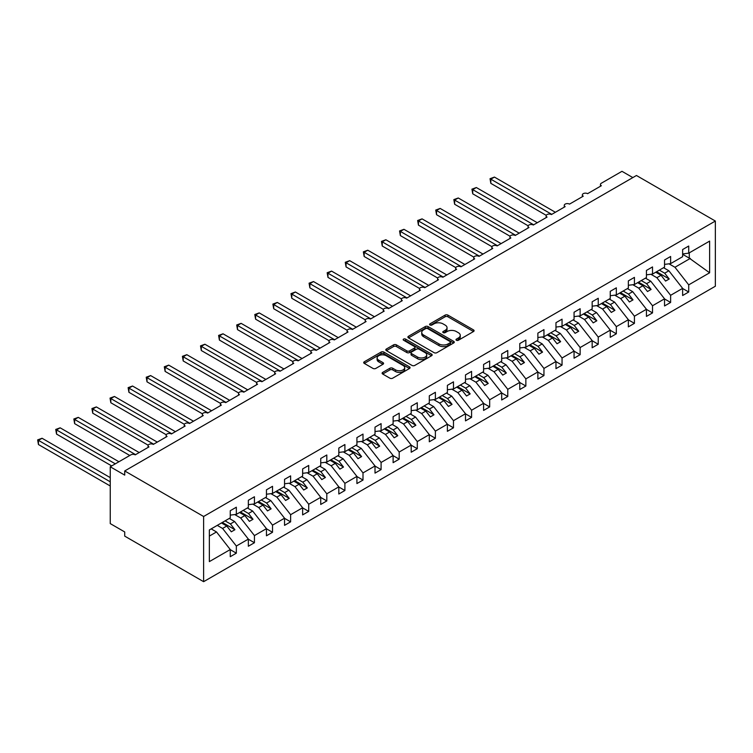<?xml version="1.0" encoding="UTF-8"?>
<svg xmlns="http://www.w3.org/2000/svg" width="753" height="753" viewBox="0 0 753 753"><rect width="100%" height="100%" fill="white"/><g stroke="black" fill="none" stroke-linecap="round" stroke-linejoin="round"><path stroke-width="1.13" d="M456.412 340.252A1.402 0.809 0 0 0 458.398 340.252L473.496 331.536A2.005 1.158 0 0 0 474.089 330.718A2.005 1.158 0 0 0 473.496 329.899L447.922 315.131A2.005 1.158 0 0 0 445.079 315.131L429.982 323.846A1.402 0.809 0 0 0 429.568 324.421A1.402 0.809 0 0 0 429.982 324.995A1.402 0.809 0 0 0 431.968 324.995L433.926 323.865A6.429 3.709 0 0 1 443.018 323.865L445.155 325.098A6.429 3.709 0 0 1 447.037 327.724A6.429 3.709 0 0 1 445.155 330.341L443.197 331.471A1.402 0.809 0 0 0 442.783 332.045A1.402 0.809 0 0 0 443.197 332.619A1.402 0.809 0 0 0 445.183 332.619L447.141 331.489A6.429 3.709 0 0 1 456.233 331.489L458.37 332.722A6.429 3.709 0 0 1 460.252 335.349A6.429 3.709 0 0 1 458.37 337.975L456.412 339.104A1.402 0.809 0 0 0 455.998 339.678A1.402 0.809 0 0 0 456.412 340.252L456.412 339.104M382.703 372.387A2.005 1.158 0 0 0 382.11 373.206A2.005 1.158 0 0 0 382.703 374.034L389.875 378.175A2.005 1.158 0 0 0 392.718 378.175L409.491 368.49A2.005 1.158 0 0 0 410.074 367.671A2.005 1.158 0 0 0 409.491 366.852L383.908 352.084A2.005 1.158 0 0 0 381.065 352.084L364.301 361.769A2.005 1.158 0 0 0 363.708 362.588A2.005 1.158 0 0 0 364.301 363.407L372.97 368.415A2.005 1.158 0 0 0 375.813 368.415L382.985 364.264A2.005 1.158 0 0 0 383.578 363.445A2.005 1.158 0 0 0 382.985 362.626L378.684 360.141A5.375 3.106 0 0 1 377.112 357.948A5.375 3.106 0 0 1 380.434 355.087A5.375 3.106 0 0 1 386.289 355.755L403.128 365.478A5.375 3.106 0 0 1 404.7 367.671A5.375 3.106 0 0 1 401.387 370.542A5.375 3.106 0 0 1 395.523 369.864L392.718 368.245A2.005 1.158 0 0 0 389.875 368.245L382.703 372.387L382.703 374.034L389.875 369.921L389.875 368.245M715.35 221.043L203.621 516.492L203.621 581.683L715.35 286.234L715.35 221.043L636.454 175.496L124.725 470.945L124.725 475.124L110.249 466.766L130.871 454.85A3.068 1.77 0 0 1 135.22 454.85L148.972 446.915A3.068 1.77 0 0 1 148.068 445.663A3.068 1.77 0 0 1 149.969 444.025A3.068 1.77 0 0 1 153.311 444.402L167.062 436.467A3.068 1.77 0 0 1 166.168 435.215A3.068 1.77 0 0 1 168.06 433.577A3.068 1.77 0 0 1 171.411 433.963L185.163 426.019A3.068 1.77 0 0 1 184.259 424.767A3.068 1.77 0 0 1 186.16 423.13A3.068 1.77 0 0 1 189.502 423.515L203.254 415.571A3.068 1.77 0 0 1 202.359 414.319A3.068 1.77 0 0 1 204.251 412.682A3.068 1.77 0 0 1 207.602 413.068L221.354 405.123A3.068 1.77 0 0 1 220.45 403.872A3.068 1.77 0 0 1 222.351 402.234A3.068 1.77 0 0 1 225.693 402.62L239.445 394.676A3.068 1.77 0 0 1 238.55 393.424A3.068 1.77 0 0 1 240.442 391.786A3.068 1.77 0 0 1 243.793 392.172L257.545 384.228A3.068 1.77 0 0 1 256.641 382.976A3.068 1.77 0 0 1 258.543 381.338A3.068 1.77 0 0 1 261.884 381.724L275.636 373.78A3.068 1.77 0 0 1 274.741 372.528A3.068 1.77 0 0 1 276.633 370.89A3.068 1.77 0 0 1 279.984 371.276L293.736 363.332A3.068 1.77 0 0 1 292.832 362.08A3.068 1.77 0 0 1 294.724 360.442A3.068 1.77 0 0 1 298.075 360.828L311.827 352.893A3.068 1.77 0 0 1 310.933 351.632A3.068 1.77 0 0 1 312.824 349.994A3.068 1.77 0 0 1 316.166 350.38L329.927 342.446A3.068 1.77 0 0 1 329.023 341.184A3.068 1.77 0 0 1 330.915 339.547A3.068 1.77 0 0 1 334.266 339.932L348.018 331.998A3.068 1.77 0 0 1 347.114 330.736A3.068 1.77 0 0 1 349.016 329.099A3.068 1.77 0 0 1 352.357 329.485L366.109 321.55A3.068 1.77 0 0 1 365.214 320.298A3.068 1.77 0 0 1 367.106 318.66A3.068 1.77 0 0 1 370.457 319.037L384.209 311.102A3.068 1.77 0 0 1 383.305 309.85A3.068 1.77 0 0 1 385.207 308.212A3.068 1.77 0 0 1 388.548 308.589L402.3 300.654A3.068 1.77 0 0 1 401.405 299.402A3.068 1.77 0 0 1 403.297 297.764A3.068 1.77 0 0 1 406.648 298.15L420.4 290.206A3.068 1.77 0 0 1 419.496 288.954A3.068 1.77 0 0 1 421.398 287.317A3.068 1.77 0 0 1 424.739 287.702L438.491 279.758A3.068 1.77 0 0 1 437.597 278.506A3.068 1.77 0 0 1 439.488 276.869A3.068 1.77 0 0 1 442.839 277.255L456.591 269.31A3.068 1.77 0 0 1 455.687 268.059A3.068 1.77 0 0 1 457.589 266.421A3.068 1.77 0 0 1 460.93 266.807L474.682 258.863A3.068 1.77 0 0 1 473.788 257.611A3.068 1.77 0 0 1 475.68 255.973A3.068 1.77 0 0 1 479.03 256.359L492.782 248.415A3.068 1.77 0 0 1 491.878 247.163A3.068 1.77 0 0 1 493.78 245.525A3.068 1.77 0 0 1 497.121 245.911L510.873 237.967A3.068 1.77 0 0 1 509.979 236.715A3.068 1.77 0 0 1 511.871 235.077A3.068 1.77 0 0 1 515.221 235.463L528.973 227.519A3.068 1.77 0 0 1 528.069 226.267A3.068 1.77 0 0 1 529.961 224.629A3.068 1.77 0 0 1 533.312 225.015L547.064 217.08A3.068 1.77 0 0 1 546.17 215.819A3.068 1.77 0 0 1 548.062 214.181A3.068 1.77 0 0 1 551.403 214.567L565.164 206.633A3.068 1.77 0 0 1 564.261 205.371A3.068 1.77 0 0 1 566.152 203.734A3.068 1.77 0 0 1 569.503 204.119L583.255 196.185A3.068 1.77 0 0 1 582.351 194.923A3.068 1.77 0 0 1 584.253 193.286A3.068 1.77 0 0 1 587.594 193.672L601.346 185.737A3.068 1.77 180 0 1 600.452 184.485A3.068 1.77 180 0 1 601.346 183.224L621.978 171.317L632.84 177.586M203.621 516.492L124.725 470.945M434.067 352.658A2.005 1.158 0 0 0 436.909 352.658L453.673 342.982A2.005 1.158 0 0 0 454.266 342.163A2.005 1.158 0 0 0 453.673 341.335L428.099 326.576A2.005 1.158 0 0 0 425.257 326.576L408.493 336.252A2.005 1.158 0 0 0 407.9 337.071A2.005 1.158 0 0 0 408.493 337.89L434.067 352.658M404.154 340.554A1.402 0.809 0 0 1 405.575 340.751L431.554 355.755L414.818 365.412A2.005 1.158 0 0 1 411.976 365.412L386.393 350.653L386.393 349.006A2.005 1.158 0 0 0 385.809 349.825A2.005 1.158 0 0 0 386.393 350.653M386.393 349.006L393.574 344.865A2.005 1.158 0 0 1 396.417 344.865L406.789 350.851A2.005 1.158 0 0 0 409.632 350.851L414.385 348.102A2.005 1.158 0 0 0 414.978 347.284A2.005 1.158 0 0 0 414.385 346.465L403.589 340.234A1.402 0.809 0 0 1 403.175 339.659A1.402 0.809 0 0 1 404.05 338.906A1.402 0.809 0 0 1 405.575 339.085L431.582 354.098A2.005 1.158 0 0 1 432.175 354.917A2.005 1.158 0 0 1 431.582 355.736L431.582 354.098M209.353 536.08L216.506 531.957L230.258 549.549L209.353 561.616L209.353 529.943L230.258 517.866L230.258 510.722L236.338 507.211L236.338 514.365L230.258 515.118M236.338 514.365L248.349 507.428L248.349 500.274L254.429 496.764L254.429 503.917L248.349 504.67M254.429 503.917L266.449 496.98L266.449 489.827L272.52 486.316L272.52 493.469L266.449 494.222M272.52 493.469L284.54 486.532L284.54 479.379L290.62 475.877L290.62 483.021L284.54 483.774M290.62 483.021L302.631 476.084L302.631 468.94L308.711 465.429L308.711 472.573L302.631 473.326M308.711 472.573L320.731 465.636L320.731 458.492L326.811 454.981L326.811 462.126L320.731 462.879M326.811 462.126L338.822 455.189L338.822 448.044L344.902 444.534L344.902 451.678L338.822 452.431M344.902 451.678L356.922 444.741L356.922 437.597L363.002 434.086L363.002 441.23L356.922 441.992M363.002 441.23L375.013 434.293L375.013 427.149L381.093 423.638L381.093 430.782L375.013 431.544M381.093 430.782L393.113 423.845L393.113 416.701L399.194 413.19L399.194 420.334L393.113 421.096M399.194 420.334L411.204 413.397L411.204 406.253L417.284 402.742L417.284 409.886L411.204 410.649M417.284 409.886L429.304 402.949L429.304 395.805L435.385 392.294L435.385 399.438L429.304 400.201M435.385 399.438L447.395 392.501L447.395 385.357L453.475 381.846L453.475 388.99L447.395 389.753M453.475 388.99L465.495 382.053L465.495 374.909L471.576 371.398L471.576 378.552L465.495 379.305M471.576 378.552L483.586 371.615L483.586 364.461L489.666 360.951L489.666 368.104L483.586 368.857M489.666 368.104L501.686 361.167L501.686 354.014L507.767 350.503L507.767 357.656L501.686 358.409M507.767 357.656L519.777 350.719L519.777 343.566L525.858 340.064L525.858 347.208L519.777 347.961M525.858 347.208L537.868 340.271L537.868 333.127L543.948 329.616L543.948 336.76L537.868 337.513M543.948 336.76L555.968 329.823L555.968 322.679L562.049 319.168L562.049 326.313L555.968 327.066M562.049 326.313L574.059 319.376L574.059 312.231L580.139 308.721L580.139 315.865L574.059 316.618M580.139 315.865L592.159 308.928L592.159 301.784L598.24 298.273L598.24 305.417L592.159 306.179M598.24 305.417L610.25 298.48L610.25 291.336L616.331 287.825L616.331 294.969L610.25 295.731M616.331 294.969L628.35 288.032L628.35 280.888L634.431 277.377L634.431 284.521L628.35 285.283M634.431 284.521L646.441 277.584L646.441 270.44L652.522 266.929L652.522 274.073L646.441 274.836M652.522 274.073L664.541 267.136L664.541 259.992L670.622 256.481L670.622 263.625L664.541 264.388M230.258 549.671L236.338 553.182L236.338 546.038L248.349 539.101L234.597 521.509L229.279 518.431M217.259 525.368L222.577 528.446L236.338 546.038M248.349 539.223L254.429 542.734L254.429 535.59L266.449 528.653L252.688 511.061L247.37 507.983M234.729 514.563L240.678 517.998L254.429 535.59M266.449 528.775L272.52 532.286L272.52 525.142L284.54 518.205L270.788 500.613L265.47 497.545M252.82 504.115L258.768 507.55L272.52 525.142M284.54 518.328L290.62 521.838L290.62 514.694L302.631 507.757L288.879 490.165L283.561 487.097M270.92 493.667L276.869 497.102L290.62 514.694M302.631 507.88L308.711 511.391L308.711 504.246L320.731 497.309L306.979 479.717L301.661 476.649M289.011 483.219L294.96 486.654L308.711 504.246M320.731 497.441L326.811 500.943L326.811 493.799L338.822 486.862L325.07 469.27L319.752 466.201M307.111 472.771L313.06 476.207L326.811 493.799M338.822 486.993L344.902 490.504L344.902 483.351L356.922 476.414L343.17 458.822L337.852 455.753M325.202 462.323L331.151 465.759L344.902 483.351M356.922 476.545L363.002 480.056L363.002 472.903L375.013 465.966L361.261 448.374L355.943 445.305M343.302 451.875L349.251 455.311L363.002 472.903M375.013 466.098L381.093 469.608L381.093 462.455L393.113 455.518L379.361 437.926L374.034 434.858M361.393 441.427L367.342 444.863L381.093 462.455M393.113 455.65L399.194 459.161L399.194 452.016L411.204 445.079L397.452 427.478L392.134 424.41M379.484 430.98L385.442 434.415L399.194 452.016M411.204 445.202L417.284 448.713L417.284 441.569L429.304 434.632L415.552 417.04L410.225 413.962M397.584 420.532L403.533 423.977L417.284 441.569M429.304 434.754L435.385 438.265L435.385 431.121L447.395 424.184L433.643 406.592L428.325 403.514M415.675 410.093L421.633 413.529L435.385 431.121M447.395 424.306L453.475 427.817L453.475 420.673L465.495 413.736L451.744 396.144L446.416 393.066M433.775 399.645L439.724 403.081L453.475 420.673M465.495 413.858L471.576 417.369L471.576 410.225L483.586 403.288L469.834 385.696L464.516 382.618M451.866 389.197L457.824 392.633L471.576 410.225M483.586 403.41L489.666 406.921L489.666 399.777L501.686 392.84L487.925 375.248L482.607 372.17M469.966 378.75L475.915 382.185L489.666 399.777M501.686 392.962L507.767 396.473L507.767 389.329L519.777 382.392L506.025 364.8L500.707 361.732M488.057 368.302L494.006 371.737L507.767 389.329M519.777 382.515L525.858 386.025L525.858 378.881L537.868 371.944L524.116 354.352L518.798 351.284M506.157 357.854L512.106 361.289L525.858 378.881M537.868 372.067L543.948 375.578L543.948 368.433L555.968 361.496L542.216 343.905L536.898 340.836M524.248 347.406L530.197 350.842L543.948 368.433M555.968 361.628L562.049 365.13L562.049 357.986L574.059 351.049L560.307 333.457L554.989 330.388M542.348 336.958L548.297 340.394L562.049 357.986M574.059 351.18L580.139 354.691L580.139 347.538L592.159 340.601L578.408 323.009L573.089 319.94M560.439 326.51L566.388 329.946L580.139 347.538M592.159 340.733L598.24 344.243L598.24 337.09L610.25 330.153L596.498 312.561L591.18 309.492M578.539 316.062L584.488 319.498L598.24 337.09M610.25 330.285L616.331 333.795L616.331 326.642L628.35 319.705L614.599 302.113L609.271 299.045M596.63 305.614L602.579 309.05L616.331 326.642M628.35 319.837L634.431 323.348L634.431 316.204L646.441 309.267L632.689 291.665L627.371 288.597M614.721 295.167L620.679 298.602L634.431 316.204M646.441 309.389L652.522 312.9L652.522 305.756L664.541 298.819L650.79 281.227L645.462 278.149M632.821 284.719L638.77 288.154L652.522 305.756M664.541 298.941L670.622 302.452L670.622 295.308L682.632 288.371L682.632 295.515L688.713 292.004L688.713 284.86L709.618 272.793L689.296 258.157L689.296 252.848M650.912 274.28L656.87 277.716L670.622 295.308M670.622 263.625L682.632 256.688L682.632 249.544L688.713 246.033L688.713 253.177L682.632 253.94M682.632 288.493L688.713 292.004M669.012 263.832L674.961 267.268L688.713 284.86M110.249 466.766L110.249 523.599L124.725 531.957L124.725 536.136L203.621 581.683M216.506 531.957L211.179 528.879M236.338 553.182L230.258 556.693L230.258 549.549M254.429 542.734L248.349 546.245L248.349 539.101M272.52 532.286L266.449 535.797L266.449 528.653M290.62 521.838L284.54 525.349L284.54 518.205M308.711 511.391L302.631 514.901L302.631 507.757M326.811 500.943L320.731 504.454L320.731 497.309M344.902 490.504L338.822 494.006L338.822 486.862M363.002 480.056L356.922 483.567L356.922 476.414M381.093 469.608L375.013 473.119L375.013 465.966M399.194 459.161L393.113 462.671L393.113 455.518M417.284 448.713L411.204 452.224L411.204 445.079M435.385 438.265L429.304 441.776L429.304 434.632M453.475 427.817L447.395 431.328L447.395 424.184M471.576 417.369L465.495 420.88L465.495 413.736M489.666 406.921L483.586 410.432L483.586 403.288M507.767 396.473L501.686 399.984L501.686 392.84M525.858 386.025L519.777 389.536L519.777 382.392M543.948 375.578L537.868 379.088L537.868 371.944M562.049 365.13L555.968 368.641L555.968 361.496M580.139 354.691L574.059 358.193L574.059 351.049M598.24 344.243L592.159 347.754L592.159 340.601M616.331 333.795L610.25 337.306L610.25 330.153M634.431 323.348L628.35 326.858L628.35 319.705M652.522 312.9L646.441 316.411L646.441 309.267M670.622 302.452L664.541 305.963L664.541 298.819M688.713 253.177L709.618 241.111L709.618 272.793M222.577 528.446L226.775 526.018L231.303 531.806L234.927 529.717L230.399 523.928L234.597 521.509M221.457 522.949L226.775 526.018M225.081 520.86L230.399 523.928M240.678 517.998L244.876 515.57L249.403 521.358L253.017 519.269L248.49 513.48L252.688 511.061M239.558 512.501L244.876 515.57M243.172 510.412L248.49 513.48M258.768 507.55L262.966 505.122L267.494 510.91L271.118 508.821L266.59 503.032L270.788 500.613M257.648 502.053L262.966 505.122M261.272 499.964L266.59 503.032M276.869 497.102L281.067 494.674L285.594 500.463L289.208 498.373L284.681 492.584L288.879 490.165M275.749 491.605L281.067 494.674M279.363 489.516L284.681 492.584M294.96 486.654L299.157 484.235L303.685 490.015L307.309 487.935L302.781 482.146L306.979 479.717M293.839 481.158L299.157 484.235M297.463 479.068L302.781 482.146M313.06 476.207L317.258 473.788L321.785 479.576L325.4 477.487L320.872 471.698L325.07 469.27M311.94 470.71L317.258 473.788M315.554 468.62L320.872 471.698M331.151 465.759L335.349 463.34L339.876 469.128L343.49 467.039L338.972 461.25L343.17 458.822M330.03 460.262L335.349 463.34M333.654 458.172L338.972 461.25M349.251 455.311L353.449 452.892L357.967 458.681L361.591 456.591L357.063 450.802L361.261 448.374M348.131 449.814L353.449 452.892M351.745 447.724L357.063 450.802M367.342 444.863L371.54 442.444L376.067 448.233L379.681 446.143L375.163 440.354L379.361 437.926M366.222 439.376L371.54 442.444M369.836 437.286L375.163 440.354M385.442 434.415L389.64 431.996L394.158 437.785L397.782 435.695L393.254 429.907L397.452 427.478M384.312 428.928L389.64 431.996M387.936 426.838L393.254 429.907M403.533 423.977L407.731 421.548L412.258 427.337L415.872 425.247L411.354 419.459L415.552 417.04M402.413 418.48L407.731 421.548M406.027 416.39L411.354 419.459M421.633 413.529L425.831 411.1L430.349 416.889L433.973 414.799L429.445 409.011L433.643 406.592M420.503 408.032L425.831 411.1M424.127 405.942L429.445 409.011M439.724 403.081L443.922 400.652L448.449 406.441L452.064 404.352L447.546 398.563L451.744 396.144M438.604 397.584L443.922 400.652M442.218 395.494L447.546 398.563M457.824 392.633L462.022 390.205L466.54 395.993L470.164 393.904L465.636 388.115L469.834 385.696M456.695 387.136L462.022 390.205M460.318 385.047L465.636 388.115M475.915 382.185L480.113 379.757L484.64 385.545L488.255 383.456L483.727 377.667L487.925 375.248M474.795 376.688L480.113 379.757M478.409 374.599L483.727 377.667M494.006 371.737L498.204 369.309L502.731 375.098L506.355 373.008L501.827 367.219L506.025 364.8M492.886 366.24L498.204 369.309M496.509 364.151L501.827 367.219M512.106 361.289L516.304 358.861L520.831 364.65L524.446 362.56L519.918 356.771L524.116 354.352M510.986 355.793L516.304 358.861M514.6 353.703L519.918 356.771M530.197 350.842L534.395 348.423L538.922 354.202L542.546 352.112L538.019 346.333L542.216 343.905M529.077 345.345L534.395 348.423M532.7 343.255L538.019 346.333M548.297 340.394L552.495 337.975L557.022 343.763L560.637 341.674L556.109 335.885L560.307 333.457M547.177 334.897L552.495 337.975M550.791 332.807L556.109 335.885M566.388 329.946L570.586 327.527L575.113 333.315L578.728 331.226L574.21 325.437L578.408 323.009M565.268 324.449L570.586 327.527M568.891 322.359L574.21 325.437M584.488 319.498L588.686 317.079L593.204 322.868L596.828 320.778L592.3 314.989L596.498 312.561M583.368 314.001L588.686 317.079M586.982 311.911L592.3 314.989M602.579 309.05L606.777 306.631L611.304 312.42L614.919 310.33L610.401 304.541L614.599 302.113M601.459 303.563L606.777 306.631M605.073 301.473L610.401 304.541M620.679 298.602L624.877 296.183L629.395 301.972L633.019 299.882L628.491 294.094L632.689 291.665M619.55 293.115L624.877 296.183M623.173 291.025L628.491 294.094M638.77 288.154L642.968 285.735L647.495 291.524L651.11 289.434L646.592 283.646L650.79 281.227M637.65 282.667L642.968 285.735M641.264 280.577L646.592 283.646M656.87 277.716L661.068 275.287L665.586 281.076L669.21 278.986L664.683 273.198L668.88 270.779L663.562 267.701M655.741 272.219L661.068 275.287M659.364 270.129L664.683 273.198M668.88 270.779L682.632 288.371M674.961 267.268L690.313 258.401M682.632 254.307L689.296 258.157M656.616 271.711L669.21 278.986M638.516 282.159L651.11 289.434M620.425 292.606L633.019 299.882M602.325 303.054L614.919 310.33M584.234 313.502L596.828 320.778M566.134 323.95L578.728 331.226M548.043 334.398L560.637 341.674M529.943 344.846L542.546 352.112M511.852 355.294L524.446 362.56M493.752 365.742L506.355 373.008M475.661 376.189L488.255 383.456M457.57 386.637L470.164 393.904M439.47 397.085L452.064 404.352M421.379 407.524L433.973 414.799M403.279 417.971L415.872 425.247M385.188 428.419L397.782 435.695M367.088 438.867L379.681 446.143M348.997 449.315L361.591 456.591M330.896 459.763L343.49 467.039M312.806 470.211L325.4 477.487M294.705 480.659L307.309 487.935M276.615 491.107L289.208 498.373M258.514 501.554L271.118 508.821M240.423 512.002L253.017 519.269M222.333 522.45L234.927 529.717M456.977 340.45L458.37 339.65A6.429 3.709 0 0 0 460.252 337.024L460.252 335.349M447.037 327.724L447.037 329.39A6.429 3.709 0 0 1 445.155 332.017L443.762 332.817M473.496 329.899L473.496 331.536L447.922 316.797A2.005 1.158 0 0 0 445.079 316.797L430.547 325.192M453.654 342.991L428.099 328.242A2.005 1.158 0 0 0 425.257 328.242L408.521 337.909L408.493 336.252M450.125 342.737A1.402 0.809 0 0 0 450.539 342.163A1.402 0.809 0 0 0 450.125 341.58L427.676 328.619A1.402 0.809 0 0 0 425.68 328.619L423.628 329.814A6.429 3.709 0 0 0 421.736 332.44A6.429 3.709 0 0 0 423.628 335.066L438.971 343.923A6.429 3.709 0 0 0 448.063 343.923L450.125 342.737L450.125 344.403A1.402 0.809 0 0 0 450.539 343.829L450.539 342.163M421.736 332.44L421.736 334.106A6.429 3.709 0 0 0 423.628 336.732L423.628 335.066M450.125 344.403L448.063 345.589A6.429 3.709 0 0 1 438.971 345.589L423.628 336.732M386.421 350.663L393.574 346.54L393.574 344.865M414.978 347.284L414.978 348.959A2.005 1.158 0 0 1 414.385 349.778L409.632 352.526A2.005 1.158 0 0 1 406.789 352.526L396.417 346.54A2.005 1.158 0 0 0 393.574 346.54M417.548 357.073A5.375 3.106 0 0 0 423.412 357.741A5.375 3.106 0 0 0 426.725 354.87A5.375 3.106 0 0 0 425.153 352.677L419.223 349.251A2.005 1.158 0 0 0 416.381 349.251L411.618 351.999A2.005 1.158 0 0 0 411.025 352.828A2.005 1.158 0 0 0 411.618 353.646L417.548 357.073L417.548 358.739A5.375 3.106 0 0 0 423.412 359.416A5.375 3.106 0 0 0 426.725 356.546L426.725 354.87M411.025 352.828L411.025 354.494A2.005 1.158 0 0 0 411.618 355.312L411.618 353.646M417.548 358.739L411.618 355.312M404.7 367.671L404.7 369.346A5.375 3.106 0 0 1 401.387 372.208A5.375 3.106 0 0 1 395.523 371.54L392.718 369.921A2.005 1.158 0 0 0 389.875 369.921M377.112 357.948L377.112 359.623A5.375 3.106 0 0 0 378.684 361.816L378.684 360.141M382.957 364.283L378.684 361.816M409.463 368.509L383.908 353.759A2.005 1.158 0 0 0 381.065 353.759L364.33 363.426L364.301 361.769M490.034 178.715L490.824 179.176L490.824 183.356L490.034 178.715L494.448 177.087L490.824 179.176L551.77 214.36M490.824 183.356L546.273 215.367M494.448 177.087L555.385 212.271M471.933 189.163L472.733 189.624L472.733 193.803L471.933 189.163L476.348 187.535L472.733 189.624L533.67 224.808M472.733 193.803L528.173 225.815M476.348 187.535L537.294 222.719M453.843 199.611L454.633 200.072L454.633 204.251L453.843 199.611L458.257 197.983L454.633 200.072L515.579 235.256M454.633 204.251L510.082 236.254M458.257 197.983L519.194 233.166M435.742 210.059L436.542 210.52L436.542 214.699L435.742 210.059L440.157 208.43L436.542 210.52L497.479 245.704M436.542 214.699L491.982 246.702M440.157 208.43L501.103 243.614M417.651 220.507L418.442 220.958L418.442 225.138L417.651 220.507L422.066 218.869L418.442 220.958L479.388 256.152M418.442 225.138L473.891 257.149M422.066 218.869L483.012 254.062M399.551 230.955L400.351 231.406L400.351 235.585L399.551 230.955L403.966 229.317L400.351 231.406L461.297 266.6M400.351 235.585L455.791 267.597M403.966 229.317L464.912 264.51M381.46 241.402L382.251 241.854L382.251 246.033L381.46 241.402L385.875 239.765L382.251 241.854L443.197 277.048M382.251 246.033L437.7 278.045M385.875 239.765L446.821 274.958M363.36 251.841L364.16 252.302L364.16 256.481L363.36 251.841L367.775 250.212L364.16 252.302L425.106 287.486M364.16 256.481L419.6 288.493M367.775 250.212L428.721 285.396M345.269 262.289L346.06 262.75L346.06 266.929L345.269 262.289L349.684 260.66L346.06 262.75L407.006 297.934M346.06 266.929L401.509 298.941M349.684 260.66L410.63 295.844M327.169 272.737L327.969 273.198L327.969 277.377L327.169 272.737L331.584 271.108L327.969 273.198L388.915 308.382M327.969 277.377L383.409 309.389M331.584 271.108L392.529 306.292M309.078 283.184L309.869 283.646L309.869 287.825L309.078 283.184L313.493 281.556L309.869 283.646L370.815 318.83M309.869 287.825L365.318 319.837M313.493 281.556L374.439 316.74M290.978 293.632L291.778 294.094L291.778 298.273L290.978 293.632L295.392 292.004L291.778 294.094L352.724 329.277M291.778 298.273L347.227 330.285M295.392 292.004L356.338 327.188M272.887 304.08L273.687 304.541L273.687 308.721L272.887 304.08L277.302 302.452L273.687 304.541L334.624 339.725M273.687 308.721L329.127 340.733M277.302 302.452L338.248 337.636M254.796 314.528L255.587 314.989L255.587 319.168L254.796 314.528L259.211 312.9L255.587 314.989L316.533 350.173M255.587 319.168L311.036 351.18M259.211 312.9L320.147 348.084M236.696 324.976L237.496 325.437L237.496 329.616L236.696 324.976L241.111 323.348L237.496 325.437L298.433 360.621M237.496 329.616L292.936 361.628M241.111 323.348L302.057 358.532M218.605 335.424L219.396 335.885L219.396 340.064L218.605 335.424L223.02 333.795L219.396 335.885L280.342 371.069M219.396 340.064L274.845 372.067M223.02 333.795L283.956 368.979M200.505 345.872L201.305 346.333L201.305 350.512L200.505 345.872L204.92 344.243L201.305 346.333L262.242 381.517M201.305 350.512L256.745 382.515M204.92 344.243L265.865 379.427M182.414 356.32L183.205 356.771L183.205 360.951L182.414 356.32L186.829 354.691L183.205 356.771L244.151 391.965M183.205 360.951L238.654 392.962M186.829 354.691L247.765 389.875M164.314 366.767L165.114 367.219L165.114 371.398L164.314 366.767L168.728 365.13L165.114 367.219L226.06 402.413M165.114 371.398L220.554 403.41M168.728 365.13L229.674 400.323M146.223 377.215L147.014 377.667L147.014 381.846L146.223 377.215L150.638 375.578L147.014 377.667L207.96 412.86M147.014 381.846L202.463 413.858M150.638 375.578L211.584 410.771M128.123 387.654L128.923 388.115L128.923 392.294L128.123 387.654L132.537 386.025L128.923 388.115L189.869 423.299M128.923 392.294L184.363 424.306M132.537 386.025L193.483 421.209M110.032 398.102L110.823 398.563L110.823 402.742L110.032 398.102L114.447 396.473L110.823 398.563L171.769 433.747M110.823 402.742L166.272 434.754M114.447 396.473L175.393 431.657M91.932 408.55L92.732 409.011L92.732 413.19L91.932 408.55L96.346 406.921L92.732 409.011L153.678 444.195M92.732 413.19L148.172 445.202M96.346 406.921L157.292 442.105M73.841 418.997L74.632 419.459L74.632 423.638L73.841 418.997L78.256 417.369L74.632 419.459L135.578 454.643M74.632 423.638L129.789 455.48M78.256 417.369L139.201 452.553M55.741 429.445L56.541 429.907L56.541 434.086L55.741 429.445L60.155 427.817L56.541 429.907L115.313 463.839M56.541 434.086L111.698 465.928M60.155 427.817L118.936 461.749M37.65 439.893L38.45 440.354L38.45 444.534L37.65 439.893L42.064 438.265L38.45 440.354L110.249 481.807M38.45 444.534L110.249 485.986M42.064 438.265L110.249 477.628M458.37 339.65L458.37 337.975M443.197 332.619L443.197 331.471M445.155 332.017L445.155 330.341M429.982 324.995L429.982 323.846M445.079 316.797L445.079 315.131M447.922 316.797L447.922 315.131M425.257 328.242L425.257 326.576M428.099 328.242L428.099 326.576M453.673 342.982L453.673 341.335M438.971 345.589L438.971 343.923M448.063 345.589L448.063 343.923M396.417 346.54L396.417 344.865M406.789 352.526L406.789 350.851M409.632 352.526L409.632 350.851M414.385 349.778L414.385 348.102M405.575 340.751L405.575 339.085M392.718 369.921L392.718 368.245M395.523 371.54L395.523 369.864M382.985 364.264L382.985 362.626M381.065 353.759L381.065 352.084M383.908 353.759L383.908 352.084M409.491 368.49L409.491 366.852M582.351 196.702L582.351 194.923M600.452 186.255L600.452 184.485M564.261 207.15L564.261 205.371M546.17 217.598L546.17 215.819M528.069 228.046L528.069 226.267M509.979 238.494L509.979 236.715M491.878 248.932L491.878 247.163M473.788 259.38L473.788 257.611M455.687 269.828L455.687 268.059M437.597 280.276L437.597 278.506M419.496 290.724L419.496 288.954M401.405 301.172L401.405 299.402M383.305 311.62L383.305 309.85M365.214 322.068L365.214 320.298M347.114 332.515L347.114 330.736M329.023 342.963L329.023 341.184M310.933 353.411L310.933 351.632M292.832 363.859L292.832 362.08M274.741 374.307L274.741 372.528M256.641 384.745L256.641 382.976M238.55 395.193L238.55 393.424M220.45 405.641L220.45 403.872M202.359 416.089L202.359 414.319M184.259 426.537L184.259 424.767M166.168 436.985L166.168 435.215M148.068 447.433L148.068 445.663"/></g></svg>
